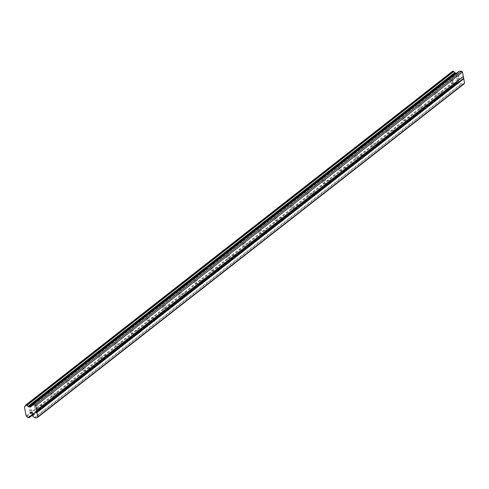 <?xml version="1.0" encoding="UTF-8"?>
<svg xmlns="http://www.w3.org/2000/svg" width="489" height="489" viewBox="0 0 489 489"><rect width="100%" height="100%" fill="white"/><g stroke="black" fill="none" stroke-linecap="round" stroke-linejoin="round"><path stroke-width="0.37" stroke-dasharray="2.44 1.83" d="M451.054 80.404A1.485 0.715 89.7 0 0 450.632 81.327A1.485 0.715 89.7 0 0 450.632 82.274A1.485 0.715 89.7 0 0 451.316 83.283A1.485 0.715 89.7 0 0 451.567 83.191A1.485 0.715 89.7 0 0 452.013 81.529A1.485 0.715 89.7 0 0 451.304 80.312A1.485 0.715 89.7 0 0 451.054 80.404M435.051 92.922A1.485 0.715 89.7 0 0 434.623 93.845A1.485 0.715 89.7 0 0 434.629 94.787A1.485 0.715 89.7 0 0 435.314 95.801A1.485 0.715 89.7 0 0 435.558 95.703A1.485 0.715 89.7 0 0 436.005 94.047A1.485 0.715 89.7 0 0 435.296 92.824A1.485 0.715 89.7 0 0 435.051 92.922M419.049 105.435A1.485 0.715 89.7 0 0 418.621 106.357A1.485 0.715 89.7 0 0 418.627 107.305A1.485 0.715 89.7 0 0 419.311 108.313A1.485 0.715 89.7 0 0 419.556 108.222A1.485 0.715 89.7 0 0 420.002 106.565A1.485 0.715 89.7 0 0 419.293 105.343A1.485 0.715 89.7 0 0 419.049 105.435M403.046 117.953A1.485 0.715 89.7 0 0 402.618 118.876A1.485 0.715 89.7 0 0 402.624 119.823A1.485 0.715 89.7 0 0 403.309 120.832A1.485 0.715 89.7 0 0 403.553 120.74A1.485 0.715 89.7 0 0 404 119.078A1.485 0.715 89.7 0 0 403.291 117.861A1.485 0.715 89.7 0 0 403.046 117.953M387.037 130.471A1.485 0.715 89.7 0 0 386.616 131.394A1.485 0.715 89.7 0 0 386.622 132.336A1.485 0.715 89.7 0 0 387.3 133.35A1.485 0.715 89.7 0 0 387.551 133.252A1.485 0.715 89.7 0 0 387.997 131.596A1.485 0.715 89.7 0 0 387.288 130.374A1.485 0.715 89.7 0 0 387.037 130.471M371.035 142.984A1.485 0.715 89.7 0 0 370.613 143.907A1.485 0.715 89.7 0 0 370.619 144.854A1.485 0.715 89.7 0 0 371.298 145.863A1.485 0.715 89.7 0 0 371.548 145.771A1.485 0.715 89.7 0 0 371.995 144.108A1.485 0.715 89.7 0 0 371.285 142.892A1.485 0.715 89.7 0 0 371.035 142.984M355.032 155.502A1.485 0.715 89.7 0 0 354.611 156.425A1.485 0.715 89.7 0 0 354.617 157.366A1.485 0.715 89.7 0 0 355.295 158.381A1.485 0.715 89.7 0 0 355.546 158.289A1.485 0.715 89.7 0 0 355.992 156.627A1.485 0.715 89.7 0 0 355.283 155.404A1.485 0.715 89.7 0 0 355.032 155.502M339.03 168.02A1.485 0.715 89.7 0 0 338.608 168.943A1.485 0.715 89.7 0 0 338.614 169.885A1.485 0.715 89.7 0 0 339.293 170.899A1.485 0.715 89.7 0 0 339.543 170.802A1.485 0.715 89.7 0 0 339.989 169.145A1.485 0.715 89.7 0 0 339.28 167.923A1.485 0.715 89.7 0 0 339.03 168.02M323.027 180.533A1.485 0.715 89.7 0 0 322.606 181.456A1.485 0.715 89.7 0 0 322.606 182.403A1.485 0.715 89.7 0 0 323.29 183.412A1.485 0.715 89.7 0 0 323.541 183.32A1.485 0.715 89.7 0 0 323.987 181.657A1.485 0.715 89.7 0 0 323.278 180.441A1.485 0.715 89.7 0 0 323.027 180.533M307.025 193.051A1.485 0.715 89.7 0 0 306.603 193.974A1.485 0.715 89.7 0 0 306.603 194.915A1.485 0.715 89.7 0 0 307.288 195.93A1.485 0.715 89.7 0 0 307.532 195.832A1.485 0.715 89.7 0 0 307.978 194.176A1.485 0.715 89.7 0 0 307.275 192.953A1.485 0.715 89.7 0 0 307.025 193.051M291.022 205.569A1.485 0.715 89.7 0 0 290.594 206.492A1.485 0.715 89.7 0 0 290.6 207.434A1.485 0.715 89.7 0 0 291.285 208.448A1.485 0.715 89.7 0 0 291.53 208.351A1.485 0.715 89.7 0 0 291.976 206.694A1.485 0.715 89.7 0 0 291.267 205.472A1.485 0.715 89.7 0 0 291.022 205.569M275.02 218.082A1.485 0.715 89.7 0 0 274.592 219.005A1.485 0.715 89.7 0 0 274.598 219.952A1.485 0.715 89.7 0 0 275.283 220.961A1.485 0.715 89.7 0 0 275.527 220.869A1.485 0.715 89.7 0 0 275.973 219.206A1.485 0.715 89.7 0 0 275.264 217.99A1.485 0.715 89.7 0 0 275.02 218.082M259.011 230.6A1.485 0.715 89.7 0 0 258.589 231.523A1.485 0.715 89.7 0 0 258.595 232.464A1.485 0.715 89.7 0 0 259.274 233.479A1.485 0.715 89.7 0 0 259.525 233.381A1.485 0.715 89.7 0 0 259.971 231.725A1.485 0.715 89.7 0 0 259.262 230.502A1.485 0.715 89.7 0 0 259.011 230.6M243.009 243.112A1.485 0.715 89.7 0 0 242.587 244.042A1.485 0.715 89.7 0 0 242.593 244.983A1.485 0.715 89.7 0 0 243.271 245.998A1.485 0.715 89.7 0 0 243.522 245.9A1.485 0.715 89.7 0 0 243.968 244.243A1.485 0.715 89.7 0 0 243.259 243.021A1.485 0.715 89.7 0 0 243.009 243.112M227.006 255.631A1.485 0.715 89.7 0 0 226.584 256.554A1.485 0.715 89.7 0 0 226.59 257.501A1.485 0.715 89.7 0 0 227.269 258.51A1.485 0.715 89.7 0 0 227.519 258.418A1.485 0.715 89.7 0 0 227.966 256.756A1.485 0.715 89.7 0 0 227.257 255.539A1.485 0.715 89.7 0 0 227.006 255.631M211.003 268.149A1.485 0.715 89.7 0 0 210.582 269.072A1.485 0.715 89.7 0 0 210.588 270.014A1.485 0.715 89.7 0 0 211.266 271.028A1.485 0.715 89.7 0 0 211.517 270.93A1.485 0.715 89.7 0 0 211.963 269.274A1.485 0.715 89.7 0 0 211.254 268.051A1.485 0.715 89.7 0 0 211.003 268.149M195.001 280.662A1.485 0.715 89.7 0 0 194.579 281.591A1.485 0.715 89.7 0 0 194.579 282.532A1.485 0.715 89.7 0 0 195.264 283.541A1.485 0.715 89.7 0 0 195.514 283.449A1.485 0.715 89.7 0 0 195.961 281.792A1.485 0.715 89.7 0 0 195.252 280.57A1.485 0.715 89.7 0 0 195.001 280.662M178.998 293.18A1.485 0.715 89.7 0 0 178.577 294.103A1.485 0.715 89.7 0 0 178.577 295.05A1.485 0.715 89.7 0 0 179.261 296.059A1.485 0.715 89.7 0 0 179.512 295.967A1.485 0.715 89.7 0 0 179.952 294.305A1.485 0.715 89.7 0 0 179.249 293.088A1.485 0.715 89.7 0 0 178.998 293.18M162.996 305.698A1.485 0.715 89.7 0 0 162.568 306.621A1.485 0.715 89.7 0 0 162.574 307.563A1.485 0.715 89.7 0 0 163.259 308.577A1.485 0.715 89.7 0 0 163.503 308.48A1.485 0.715 89.7 0 0 163.949 306.823A1.485 0.715 89.7 0 0 163.24 305.601A1.485 0.715 89.7 0 0 162.996 305.698M146.993 318.211A1.485 0.715 89.7 0 0 146.566 319.134A1.485 0.715 89.7 0 0 146.572 320.081A1.485 0.715 89.7 0 0 147.256 321.09A1.485 0.715 89.7 0 0 147.501 320.998A1.485 0.715 89.7 0 0 147.947 319.341A1.485 0.715 89.7 0 0 147.238 318.119A1.485 0.715 89.7 0 0 146.993 318.211M130.991 330.729A1.485 0.715 89.7 0 0 130.563 331.652A1.485 0.715 89.7 0 0 130.569 332.599A1.485 0.715 89.7 0 0 131.254 333.608A1.485 0.715 89.7 0 0 131.498 333.516A1.485 0.715 89.7 0 0 131.944 331.854A1.485 0.715 89.7 0 0 131.235 330.637A1.485 0.715 89.7 0 0 130.991 330.729M114.982 343.247A1.485 0.715 89.7 0 0 114.56 344.17A1.485 0.715 89.7 0 0 114.567 345.112A1.485 0.715 89.7 0 0 115.245 346.126A1.485 0.715 89.7 0 0 115.496 346.029A1.485 0.715 89.7 0 0 115.942 344.372A1.485 0.715 89.7 0 0 115.233 343.15A1.485 0.715 89.7 0 0 114.982 343.247M98.98 355.76A1.485 0.715 89.7 0 0 98.558 356.683A1.485 0.715 89.7 0 0 98.564 357.63A1.485 0.715 89.7 0 0 99.243 358.639A1.485 0.715 89.7 0 0 99.493 358.547A1.485 0.715 89.7 0 0 99.939 356.884A1.485 0.715 89.7 0 0 99.23 355.668A1.485 0.715 89.7 0 0 98.98 355.76M82.977 368.278A1.485 0.715 89.7 0 0 82.555 369.201A1.485 0.715 89.7 0 0 82.562 370.149A1.485 0.715 89.7 0 0 83.24 371.157A1.485 0.715 89.7 0 0 83.491 371.065A1.485 0.715 89.7 0 0 83.937 369.403A1.485 0.715 89.7 0 0 83.228 368.18A1.485 0.715 89.7 0 0 82.977 368.278M66.975 380.797A1.485 0.715 89.7 0 0 66.553 381.72A1.485 0.715 89.7 0 0 66.553 382.661A1.485 0.715 89.7 0 0 67.237 383.676A1.485 0.715 89.7 0 0 67.488 383.578A1.485 0.715 89.7 0 0 67.934 381.921A1.485 0.715 89.7 0 0 67.225 380.699A1.485 0.715 89.7 0 0 66.975 380.797M50.972 393.309A1.485 0.715 89.7 0 0 50.55 394.232A1.485 0.715 89.7 0 0 50.55 395.179A1.485 0.715 89.7 0 0 51.235 396.188A1.485 0.715 89.7 0 0 51.486 396.096A1.485 0.715 89.7 0 0 51.932 394.434A1.485 0.715 89.7 0 0 51.223 393.217A1.485 0.715 89.7 0 0 50.972 393.309M34.97 405.827A1.485 0.715 89.7 0 0 34.542 406.75A1.485 0.715 89.7 0 0 34.548 407.692A1.485 0.715 89.7 0 0 35.232 408.706A1.485 0.715 89.7 0 0 35.477 408.615A1.485 0.715 89.7 0 0 35.923 406.952A1.485 0.715 89.7 0 0 35.214 405.729A1.485 0.715 89.7 0 0 34.97 405.827M456.518 75.984L457.417 75.978L456.518 75.984L456.744 77.219L456.518 75.984M457.57 75.978L458.468 75.978L457.57 75.984M458.468 75.978L458.694 77.207L458.468 75.978M458.847 77.207L458.59 75.813L456.341 75.826L456.744 77.219L456.335 75.826L458.59 75.819L458.841 77.213M456.86 78.65L456.94 79.108L456.854 78.65M457.881 79.456L458.242 79.114L457.881 79.456M458.242 79.114L458.908 78.368L458.242 79.12M458.908 78.368L459.147 79.676L458.908 78.368M459.299 79.676L458.994 78.026L457.643 79.407L457.007 78.662L457.374 78.338L457.087 79.096L457.643 79.414L458.994 78.026L459.293 79.676M463.908 83.998L461.653 84.01L34.896 417.777M452.466 71.315L452.362 71.541A1.43 1.174 -128 0 1 451.567 72.568L451.206 73.026L452.9 82.268L453.431 82.72A1.43 1.174 -128 0 1 454.599 83.735L455.999 83.735A1.43 1.174 -128 0 1 456.763 82.714L457.16 82.201A0.593 0.489 -128 0 1 457.502 82.036L458.969 82.024A0.593 0.489 -128 0 1 459.367 82.189L461.255 83.851A0.593 0.489 -128 0 0 461.653 84.01M456.573 73.209L457.349 73.209A0.593 0.489 -128 0 0 457.692 73.044L458.963 71.363M30.367 413.028L29.994 411.793M31.143 412.349L31.418 413.022M32.494 413.181L32.243 411.781M29.682 410.088L31.962 410.234M456.854 82.604L30.838 415.797M456.763 82.714L30.88 415.797M454.684 83.87L27.934 417.637M454.599 83.735L27.842 417.502M453.431 82.72L26.675 416.487M453.364 82.684L26.614 416.451M452.9 82.268L26.149 416.035M451.206 73.026L24.45 406.787M451.518 72.604L25.489 405.809L451.567 72.568M452.362 71.541L25.605 405.308M452.398 71.406L25.648 405.173M461.255 83.851L34.499 417.618M459.367 82.189L32.616 415.956M458.969 82.024L32.219 415.791M457.502 82.036L30.746 415.803M457.16 82.201L30.575 415.833M455.999 83.735L31.424 415.797M455.95 83.876L31.553 415.797M455.889 83.955L31.602 415.797L455.852 83.998M455.717 84.041L28.967 417.808M454.99 84.041L28.234 417.808M454.788 83.961L28.038 417.728M457.349 73.209L31.125 406.567M457.692 73.044L30.935 406.811M451.316 83.283L458.205 83.252M450.632 81.327L450.632 82.274M435.314 95.801L442.197 95.765M434.623 93.845L434.629 94.787M419.311 108.313L426.194 108.283M418.621 106.357L418.627 107.305M403.309 120.832L410.192 120.801M402.618 118.876L402.624 119.823M387.3 133.35L394.189 133.314M386.616 131.394L386.622 132.336M371.298 145.863L378.186 145.832M370.613 143.907L370.619 144.854M355.295 158.381L362.184 158.35M354.611 156.425L354.617 157.366M339.293 170.899L346.181 170.863M338.608 168.943L338.614 169.885M323.29 183.412L330.179 183.381M322.606 181.456L322.606 182.403M307.288 195.93L314.17 195.9M306.603 193.974L306.603 194.915M291.285 208.448L298.168 208.412M290.594 206.492L290.6 207.434M275.283 220.961L282.165 220.93M274.592 219.005L274.598 219.952M259.274 233.479L266.163 233.449M258.589 231.523L258.595 232.464M243.271 245.998L250.16 245.961M242.587 244.042L242.593 244.983M227.269 258.51L234.158 258.479M226.584 256.554L226.59 257.501M211.266 271.028L218.155 270.992M210.582 269.072L210.588 270.014M195.264 283.541L202.153 283.51M194.579 281.591L194.579 282.532M179.261 296.059L186.144 296.028M178.577 294.103L178.577 295.05M163.259 308.577L170.141 308.541M162.568 306.621L162.574 307.563M147.256 321.09L154.139 321.059M146.566 319.134L146.572 320.081M131.254 333.608L138.136 333.577M130.563 331.652L130.569 332.599M115.245 346.126L122.134 346.09M114.56 344.17L114.567 345.112M99.243 358.639L106.131 358.608M98.558 356.683L98.564 357.63M83.24 371.157L90.129 371.127M82.555 369.201L82.562 370.149M67.237 383.676L74.126 383.639M66.553 381.72L66.553 382.661M51.235 396.188L58.124 396.157M50.55 394.232L50.55 395.179M35.232 408.706L42.115 408.676M34.542 406.75L34.548 407.692M35.214 405.729L42.103 405.699M51.223 393.217L58.105 393.18M67.225 380.699L74.108 380.668M83.228 368.18L90.11 368.15M99.23 355.668L106.119 355.631M115.233 343.15L122.122 343.119M131.235 330.637L138.124 330.601M147.238 318.119L154.127 318.088M163.24 305.601L170.129 305.57M179.249 293.088L186.132 293.052M195.252 280.57L202.134 280.539M211.254 268.051L218.137 268.021M227.257 255.539L234.145 255.502M243.259 243.021L250.148 242.99M259.262 230.502L266.15 230.472M275.264 217.99L282.153 217.953M291.267 205.472L298.156 205.441M307.275 192.953L314.158 192.923M323.278 180.441L330.161 180.404M339.28 167.923L346.163 167.892M355.283 155.404L362.172 155.374M371.285 142.892L378.174 142.855M387.288 130.374L394.177 130.343M403.291 117.861L410.179 117.825M419.293 105.343L426.182 105.306M435.296 92.824L442.184 92.794M451.304 80.312L458.187 80.275M457.239 82.121L30.483 415.888M456.787 82.696L30.886 415.797M456.39 82.898L29.64 416.665M451.536 72.586L25.489 405.803M451.964 72.384L25.208 406.145M457.618 73.118L30.862 406.885"/><path stroke-width="0.73" d="M458.45 83.154A1.485 0.715 -90.3 0 1 458.205 83.252A1.485 0.715 -90.3 0 1 458.052 83.216L457.563 83.051A1.485 0.715 -90.3 0 1 457.246 81.29L457.618 80.868A1.485 0.715 -90.3 0 1 457.942 80.373A1.485 0.715 -90.3 0 1 458.187 80.275A1.485 0.715 -90.3 0 1 458.34 80.312L458.279 80.483A1.485 0.715 -90.3 0 1 458.596 82.244L458.768 82.659A1.485 0.715 -90.3 0 1 458.45 83.154M442.447 95.673A1.485 0.715 -90.3 0 1 442.197 95.765A1.485 0.715 -90.3 0 1 442.05 95.734L441.561 95.563A1.485 0.715 -90.3 0 1 441.237 93.802L441.616 93.387A1.485 0.715 -90.3 0 1 441.934 92.886A1.485 0.715 -90.3 0 1 442.184 92.794A1.485 0.715 -90.3 0 1 442.337 92.824L442.27 92.996A1.485 0.715 -90.3 0 1 442.594 94.756L442.765 95.172A1.485 0.715 -90.3 0 1 442.447 95.673M426.445 108.191A1.485 0.715 -90.3 0 1 426.194 108.283A1.485 0.715 -90.3 0 1 426.047 108.252L425.558 108.081A1.485 0.715 -90.3 0 1 425.234 106.321L425.613 105.905A1.485 0.715 -90.3 0 1 425.931 105.404A1.485 0.715 -90.3 0 1 426.182 105.306A1.485 0.715 -90.3 0 1 426.335 105.343L426.267 105.514A1.485 0.715 -90.3 0 1 426.591 107.274L426.763 107.69A1.485 0.715 -90.3 0 1 426.445 108.191M410.442 120.704A1.485 0.715 -90.3 0 1 410.192 120.801A1.485 0.715 -90.3 0 1 410.045 120.765L409.556 120.6A1.485 0.715 -90.3 0 1 409.232 118.839L409.611 118.417A1.485 0.715 -90.3 0 1 409.929 117.922A1.485 0.715 -90.3 0 1 410.179 117.825A1.485 0.715 -90.3 0 1 410.332 117.855L410.265 118.026A1.485 0.715 -90.3 0 1 410.589 119.793L410.76 120.202A1.485 0.715 -90.3 0 1 410.442 120.704M394.44 133.222A1.485 0.715 -90.3 0 1 394.189 133.314A1.485 0.715 -90.3 0 1 394.036 133.283L393.553 133.112A1.485 0.715 -90.3 0 1 393.229 131.352L393.608 130.936A1.485 0.715 -90.3 0 1 393.926 130.435A1.485 0.715 -90.3 0 1 394.177 130.343A1.485 0.715 -90.3 0 1 394.323 130.374L394.262 130.545A1.485 0.715 -90.3 0 1 394.586 132.305L394.757 132.721A1.485 0.715 -90.3 0 1 394.44 133.222M378.437 145.74A1.485 0.715 -90.3 0 1 378.186 145.832A1.485 0.715 -90.3 0 1 378.034 145.801L377.551 145.63A1.485 0.715 -90.3 0 1 377.227 143.87L377.606 143.454A1.485 0.715 -90.3 0 1 377.924 142.953A1.485 0.715 -90.3 0 1 378.174 142.855A1.485 0.715 -90.3 0 1 378.321 142.892L378.26 143.063A1.485 0.715 -90.3 0 1 378.584 144.823L378.755 145.239A1.485 0.715 -90.3 0 1 378.437 145.74M362.428 158.253A1.485 0.715 -90.3 0 1 362.184 158.35A1.485 0.715 -90.3 0 1 362.031 158.314L361.548 158.149A1.485 0.715 -90.3 0 1 361.224 156.388L361.603 155.967A1.485 0.715 -90.3 0 1 361.921 155.471A1.485 0.715 -90.3 0 1 362.172 155.374A1.485 0.715 -90.3 0 1 362.318 155.404L362.257 155.575A1.485 0.715 -90.3 0 1 362.581 157.342L362.752 157.751A1.485 0.715 -90.3 0 1 362.428 158.253M346.426 170.771A1.485 0.715 -90.3 0 1 346.181 170.863A1.485 0.715 -90.3 0 1 346.029 170.832L345.546 170.661A1.485 0.715 -90.3 0 1 345.222 168.901L345.601 168.485A1.485 0.715 -90.3 0 1 345.919 167.984A1.485 0.715 -90.3 0 1 346.163 167.892A1.485 0.715 -90.3 0 1 346.316 167.923L346.255 168.094A1.485 0.715 -90.3 0 1 346.579 169.854L346.75 170.27A1.485 0.715 -90.3 0 1 346.426 170.771M330.423 183.283A1.485 0.715 -90.3 0 1 330.179 183.381A1.485 0.715 -90.3 0 1 330.026 183.351L329.537 183.179A1.485 0.715 -90.3 0 1 329.219 181.419L329.592 181.003A1.485 0.715 -90.3 0 1 329.916 180.502A1.485 0.715 -90.3 0 1 330.161 180.404A1.485 0.715 -90.3 0 1 330.313 180.441L330.252 180.612A1.485 0.715 -90.3 0 1 330.57 182.373L330.741 182.788A1.485 0.715 -90.3 0 1 330.423 183.283M314.421 195.802A1.485 0.715 -90.3 0 1 314.17 195.9A1.485 0.715 -90.3 0 1 314.024 195.863L313.535 195.698A1.485 0.715 -90.3 0 1 313.211 193.937L313.59 193.516A1.485 0.715 -90.3 0 1 313.907 193.014A1.485 0.715 -90.3 0 1 314.158 192.923A1.485 0.715 -90.3 0 1 314.311 192.953L314.244 193.124A1.485 0.715 -90.3 0 1 314.568 194.885L314.739 195.3A1.485 0.715 -90.3 0 1 314.421 195.802M298.418 208.32A1.485 0.715 -90.3 0 1 298.168 208.412A1.485 0.715 -90.3 0 1 298.021 208.381L297.532 208.21A1.485 0.715 -90.3 0 1 297.208 206.45L297.587 206.034A1.485 0.715 -90.3 0 1 297.905 205.533A1.485 0.715 -90.3 0 1 298.156 205.441A1.485 0.715 -90.3 0 1 298.308 205.472L298.241 205.643A1.485 0.715 -90.3 0 1 298.565 207.403L298.736 207.819A1.485 0.715 -90.3 0 1 298.418 208.32M282.416 220.832A1.485 0.715 -90.3 0 1 282.165 220.93A1.485 0.715 -90.3 0 1 282.019 220.9L281.53 220.728A1.485 0.715 -90.3 0 1 281.206 218.968L281.585 218.552A1.485 0.715 -90.3 0 1 281.902 218.051A1.485 0.715 -90.3 0 1 282.153 217.953A1.485 0.715 -90.3 0 1 282.306 217.99L282.239 218.161A1.485 0.715 -90.3 0 1 282.563 219.922L282.734 220.337A1.485 0.715 -90.3 0 1 282.416 220.832M266.413 233.351A1.485 0.715 -90.3 0 1 266.163 233.449A1.485 0.715 -90.3 0 1 266.01 233.412L265.527 233.247A1.485 0.715 -90.3 0 1 265.203 231.486L265.582 231.065A1.485 0.715 -90.3 0 1 265.9 230.563A1.485 0.715 -90.3 0 1 266.15 230.472A1.485 0.715 -90.3 0 1 266.297 230.502L266.236 230.674A1.485 0.715 -90.3 0 1 266.56 232.434L266.731 232.85A1.485 0.715 -90.3 0 1 266.413 233.351M250.411 245.869A1.485 0.715 -90.3 0 1 250.16 245.961A1.485 0.715 -90.3 0 1 250.007 245.93L249.524 245.759A1.485 0.715 -90.3 0 1 249.201 243.999L249.579 243.583A1.485 0.715 -90.3 0 1 249.897 243.082A1.485 0.715 -90.3 0 1 250.148 242.99A1.485 0.715 -90.3 0 1 250.295 243.021L250.234 243.192A1.485 0.715 -90.3 0 1 250.557 244.952L250.729 245.368A1.485 0.715 -90.3 0 1 250.411 245.869M234.408 258.381A1.485 0.715 -90.3 0 1 234.158 258.479A1.485 0.715 -90.3 0 1 234.005 258.443L233.522 258.278A1.485 0.715 -90.3 0 1 233.198 256.517L233.577 256.095A1.485 0.715 -90.3 0 1 233.895 255.6A1.485 0.715 -90.3 0 1 234.145 255.502A1.485 0.715 -90.3 0 1 234.292 255.539L234.231 255.71A1.485 0.715 -90.3 0 1 234.555 257.471L234.726 257.886A1.485 0.715 -90.3 0 1 234.408 258.381M218.4 270.9A1.485 0.715 -90.3 0 1 218.155 270.992A1.485 0.715 -90.3 0 1 218.002 270.961L217.519 270.796A1.485 0.715 -90.3 0 1 217.195 269.029L217.574 268.614A1.485 0.715 -90.3 0 1 217.892 268.113A1.485 0.715 -90.3 0 1 218.137 268.021A1.485 0.715 -90.3 0 1 218.29 268.051L218.228 268.223A1.485 0.715 -90.3 0 1 218.552 269.983L218.724 270.399A1.485 0.715 -90.3 0 1 218.4 270.9M202.397 283.418A1.485 0.715 -90.3 0 1 202.153 283.51A1.485 0.715 -90.3 0 1 202 283.479L201.511 283.308A1.485 0.715 -90.3 0 1 201.193 281.548L201.566 281.132A1.485 0.715 -90.3 0 1 201.89 280.631A1.485 0.715 -90.3 0 1 202.134 280.539A1.485 0.715 -90.3 0 1 202.287 280.57L202.226 280.741A1.485 0.715 -90.3 0 1 202.55 282.501L202.715 282.917A1.485 0.715 -90.3 0 1 202.397 283.418M186.395 295.931A1.485 0.715 -90.3 0 1 186.144 296.028A1.485 0.715 -90.3 0 1 185.997 295.992L185.508 295.827A1.485 0.715 -90.3 0 1 185.184 294.066L185.563 293.644A1.485 0.715 -90.3 0 1 185.887 293.149A1.485 0.715 -90.3 0 1 186.132 293.052A1.485 0.715 -90.3 0 1 186.285 293.088L186.223 293.259A1.485 0.715 -90.3 0 1 186.541 295.02L186.712 295.435A1.485 0.715 -90.3 0 1 186.395 295.931M170.392 308.449A1.485 0.715 -90.3 0 1 170.141 308.541A1.485 0.715 -90.3 0 1 169.995 308.51L169.506 308.339A1.485 0.715 -90.3 0 1 169.182 306.579L169.561 306.163A1.485 0.715 -90.3 0 1 169.879 305.662A1.485 0.715 -90.3 0 1 170.129 305.57A1.485 0.715 -90.3 0 1 170.282 305.601L170.215 305.772A1.485 0.715 -90.3 0 1 170.539 307.532L170.71 307.948A1.485 0.715 -90.3 0 1 170.392 308.449M154.39 320.967A1.485 0.715 -90.3 0 1 154.139 321.059A1.485 0.715 -90.3 0 1 153.992 321.029L153.503 320.857A1.485 0.715 -90.3 0 1 153.179 319.097L153.558 318.681A1.485 0.715 -90.3 0 1 153.876 318.18A1.485 0.715 -90.3 0 1 154.127 318.088A1.485 0.715 -90.3 0 1 154.279 318.119L154.212 318.29A1.485 0.715 -90.3 0 1 154.536 320.05L154.707 320.466A1.485 0.715 -90.3 0 1 154.39 320.967M138.387 333.48A1.485 0.715 -90.3 0 1 138.136 333.577A1.485 0.715 -90.3 0 1 137.984 333.541L137.501 333.376A1.485 0.715 -90.3 0 1 137.177 331.615L137.556 331.194A1.485 0.715 -90.3 0 1 137.874 330.698A1.485 0.715 -90.3 0 1 138.124 330.601A1.485 0.715 -90.3 0 1 138.271 330.637L138.21 330.802A1.485 0.715 -90.3 0 1 138.534 332.569L138.705 332.978A1.485 0.715 -90.3 0 1 138.387 333.48M122.384 345.998A1.485 0.715 -90.3 0 1 122.134 346.09A1.485 0.715 -90.3 0 1 121.981 346.059L121.498 345.888A1.485 0.715 -90.3 0 1 121.174 344.128L121.553 343.712A1.485 0.715 -90.3 0 1 121.871 343.211A1.485 0.715 -90.3 0 1 122.122 343.119A1.485 0.715 -90.3 0 1 122.268 343.15L122.207 343.321A1.485 0.715 -90.3 0 1 122.531 345.081L122.702 345.497A1.485 0.715 -90.3 0 1 122.384 345.998M106.382 358.516A1.485 0.715 -90.3 0 1 106.131 358.608A1.485 0.715 -90.3 0 1 105.979 358.578L105.496 358.406A1.485 0.715 -90.3 0 1 105.172 356.646L105.551 356.23A1.485 0.715 -90.3 0 1 105.868 355.729A1.485 0.715 -90.3 0 1 106.119 355.631A1.485 0.715 -90.3 0 1 106.266 355.668L106.205 355.839A1.485 0.715 -90.3 0 1 106.529 357.6L106.7 358.015A1.485 0.715 -90.3 0 1 106.382 358.516M90.373 371.029A1.485 0.715 -90.3 0 1 90.129 371.127A1.485 0.715 -90.3 0 1 89.976 371.09L89.493 370.925A1.485 0.715 -90.3 0 1 89.169 369.164L89.548 368.743A1.485 0.715 -90.3 0 1 89.866 368.248A1.485 0.715 -90.3 0 1 90.11 368.15A1.485 0.715 -90.3 0 1 90.263 368.18L90.202 368.351A1.485 0.715 -90.3 0 1 90.526 370.118L90.697 370.528A1.485 0.715 -90.3 0 1 90.373 371.029M74.371 383.547A1.485 0.715 -90.3 0 1 74.126 383.639A1.485 0.715 -90.3 0 1 73.973 383.608L73.491 383.437A1.485 0.715 -90.3 0 1 73.167 381.677L73.546 381.261A1.485 0.715 -90.3 0 1 73.863 380.76A1.485 0.715 -90.3 0 1 74.108 380.668A1.485 0.715 -90.3 0 1 74.261 380.699L74.2 380.87A1.485 0.715 -90.3 0 1 74.524 382.63L74.689 383.046A1.485 0.715 -90.3 0 1 74.371 383.547M58.368 396.059A1.485 0.715 -90.3 0 1 58.124 396.157A1.485 0.715 -90.3 0 1 57.971 396.127L57.482 395.956A1.485 0.715 -90.3 0 1 57.164 394.195L57.537 393.779A1.485 0.715 -90.3 0 1 57.861 393.278A1.485 0.715 -90.3 0 1 58.105 393.18A1.485 0.715 -90.3 0 1 58.258 393.217L58.197 393.388A1.485 0.715 -90.3 0 1 58.515 395.149L58.686 395.564A1.485 0.715 -90.3 0 1 58.368 396.059M42.366 408.578A1.485 0.715 -90.3 0 1 42.115 408.676A1.485 0.715 -90.3 0 1 41.968 408.639L41.479 408.474A1.485 0.715 -90.3 0 1 41.155 406.714L41.534 406.292A1.485 0.715 -90.3 0 1 41.852 405.791A1.485 0.715 -90.3 0 1 42.103 405.699A1.485 0.715 -90.3 0 1 42.256 405.729L42.188 405.901A1.485 0.715 -90.3 0 1 42.512 407.661L42.684 408.077A1.485 0.715 -90.3 0 1 42.366 408.578M32.372 405.002L458.963 71.363A0.593 0.489 -128 0 1 459.299 71.198L461.555 71.192L462.508 72.036L464.55 83.148L463.908 83.998L37.152 417.765L34.896 417.777A0.593 0.489 52 0 1 34.499 417.618L32.616 415.956A0.593 0.489 -128 0 0 32.219 415.791L30.746 415.803A0.593 0.489 -128 0 0 30.41 415.962L30.006 416.481A1.43 1.174 -128 0 0 29.242 417.502L27.842 417.502A1.43 1.174 -128 0 0 26.675 416.487L26.149 416.035L24.45 406.787L24.817 406.335A1.43 1.174 -128 0 0 25.605 405.308L27.005 405.295A1.43 1.174 -128 0 0 28.142 406.31L28.729 406.824A0.593 0.489 -128 0 0 29.132 406.982L30.599 406.976A0.593 0.489 -128 0 0 30.935 406.811L32.207 405.13A0.593 0.489 52 0 1 32.543 404.965L34.805 404.959L35.758 405.803L37.794 416.915L37.152 417.765M456.573 73.209L455.882 73.216A0.593 0.489 -128 0 1 455.485 73.057L454.892 72.543A1.43 1.174 -128 0 1 453.755 71.528L452.508 71.278L25.801 405.014M30.367 413.028L31.265 413.022L30.367 413.028L29.988 411.793L30.251 413.187L29.988 411.793M31.265 413.022L31.143 412.349L31.265 413.022M31.143 412.349L31.418 413.022L32.317 413.022L31.418 413.022M32.091 411.787L32.494 413.181L30.245 413.187L32.5 413.174M30.067 410.46L29.688 410.118L30.067 410.46M29.682 410.088L31.962 410.234M57.537 393.779L42.256 405.729M73.546 381.261L58.258 393.217M89.548 368.743L74.261 380.699M105.551 356.23L90.263 368.18M121.553 343.712L106.266 355.668M137.556 331.194L122.268 343.15M153.558 318.681L138.271 330.637M169.561 306.163L154.279 318.119M185.563 293.644L170.282 305.601M201.566 281.132L186.285 293.088M217.574 268.614L202.287 280.57M233.577 256.095L218.29 268.051M249.579 243.583L234.292 255.539M265.582 231.065L250.295 243.021M281.585 218.552L266.297 230.502M297.587 206.034L282.306 217.99M313.59 193.516L298.308 205.472M329.592 181.003L314.311 192.953M345.601 168.485L330.313 180.441M361.603 155.967L346.316 167.923M377.606 143.454L362.318 155.404M393.608 130.936L378.321 142.892M409.611 118.417L394.323 130.374M425.613 105.905L410.332 117.855M441.616 93.387L426.335 105.343M457.618 80.868L442.337 92.824M463.315 76.418L458.34 80.312M462.508 72.036L35.758 405.803M41.534 406.292L36.559 410.185M57.164 394.195L42.188 405.901M57.482 395.956L42.512 407.661M57.971 396.127L42.684 408.077M73.167 381.677L58.197 393.388M73.491 383.437L58.515 395.149M73.973 383.608L58.686 395.564M89.169 369.164L74.2 380.87M89.493 370.925L74.524 382.63M89.976 371.09L74.689 383.046M105.172 356.646L90.202 368.351M105.496 358.406L90.526 370.118M105.979 358.578L90.697 370.528M121.174 344.128L106.205 355.839M121.498 345.888L106.529 357.6M121.981 346.059L106.7 358.015M137.177 331.615L122.207 343.321M137.501 333.376L122.531 345.081M137.984 333.541L122.702 345.497M153.179 319.097L138.21 330.802M153.503 320.857L138.534 332.569M153.992 321.029L138.705 332.978M169.182 306.579L154.212 318.29M169.506 308.339L154.536 320.05M169.995 308.51L154.707 320.466M185.184 294.066L170.215 305.772M185.508 295.827L170.539 307.532M185.997 295.992L170.71 307.948M201.193 281.548L186.223 293.259M201.511 283.308L186.541 295.02M202 283.479L186.712 295.435M217.195 269.029L202.226 280.741M217.519 270.796L202.55 282.501M218.002 270.961L202.715 282.917M233.198 256.517L218.228 268.223M233.522 258.278L218.552 269.983M234.005 258.443L218.724 270.399M249.201 243.999L234.231 255.71M249.524 245.759L234.555 257.471M250.007 245.93L234.726 257.886M265.203 231.486L250.234 243.192M265.527 233.247L250.557 244.952M266.01 233.412L250.729 245.368M281.206 218.968L266.236 230.674M281.53 220.728L266.56 232.434M282.019 220.9L266.731 232.85M297.208 206.45L282.239 218.161M297.532 208.21L282.563 219.922M298.021 208.381L282.734 220.337M313.211 193.937L298.241 205.643M313.535 195.698L298.565 207.403M314.024 195.863L298.736 207.819M329.219 181.419L314.244 193.124M329.537 183.179L314.568 194.885M330.026 183.351L314.739 195.3M345.222 168.901L330.252 180.612M345.546 170.661L330.57 182.373M346.029 170.832L330.741 182.788M361.224 156.388L346.255 168.094M361.548 158.149L346.579 169.854M362.031 158.314L346.75 170.27M377.227 143.87L362.257 155.575M377.551 145.63L362.581 157.342M378.034 145.801L362.752 157.751M393.229 131.352L378.26 143.063M393.553 133.112L378.584 144.823M394.036 133.283L378.755 145.239M409.232 118.839L394.262 130.545M409.556 120.6L394.586 132.305M410.045 120.765L394.757 132.721M425.234 106.321L410.265 118.026M425.558 108.081L410.589 119.793M426.047 108.252L410.76 120.202M441.237 93.802L426.267 105.514M441.561 95.563L426.591 107.274M442.05 95.734L426.763 107.69M457.246 81.29L442.27 92.996M457.563 83.051L442.594 94.756M458.052 83.216L442.765 95.172M41.968 408.639L36.993 412.533M464.55 83.148L37.794 416.915M463.743 78.766L458.768 82.659M41.479 408.474L36.663 412.239M41.155 406.714L36.339 410.479M30.838 415.797L30.104 416.371M30.88 415.797L30.061 416.439M25.489 405.809L24.786 406.353M454.892 72.543L28.142 406.31M455.027 72.647L28.276 406.414M461.555 71.192L34.805 404.959M463.095 76.712L458.279 80.483M463.419 78.472L458.596 82.244M31.424 415.797L29.242 417.502M31.553 415.797L29.199 417.643M29.095 417.765L31.614 415.797L29.132 417.722M452.637 71.235L25.886 405.002M453.37 71.229L26.614 404.996M453.566 71.308L26.816 405.075M453.664 71.394L26.907 405.161M453.755 71.528L27.005 405.295M455.485 73.057L28.729 406.824M455.882 73.216L29.132 406.982M31.125 406.567L30.599 406.976M459.299 71.198L32.543 404.965M30.886 415.797L30.037 416.463M452.508 71.278L25.752 405.045M459.037 71.29L32.28 405.057"/></g></svg>
